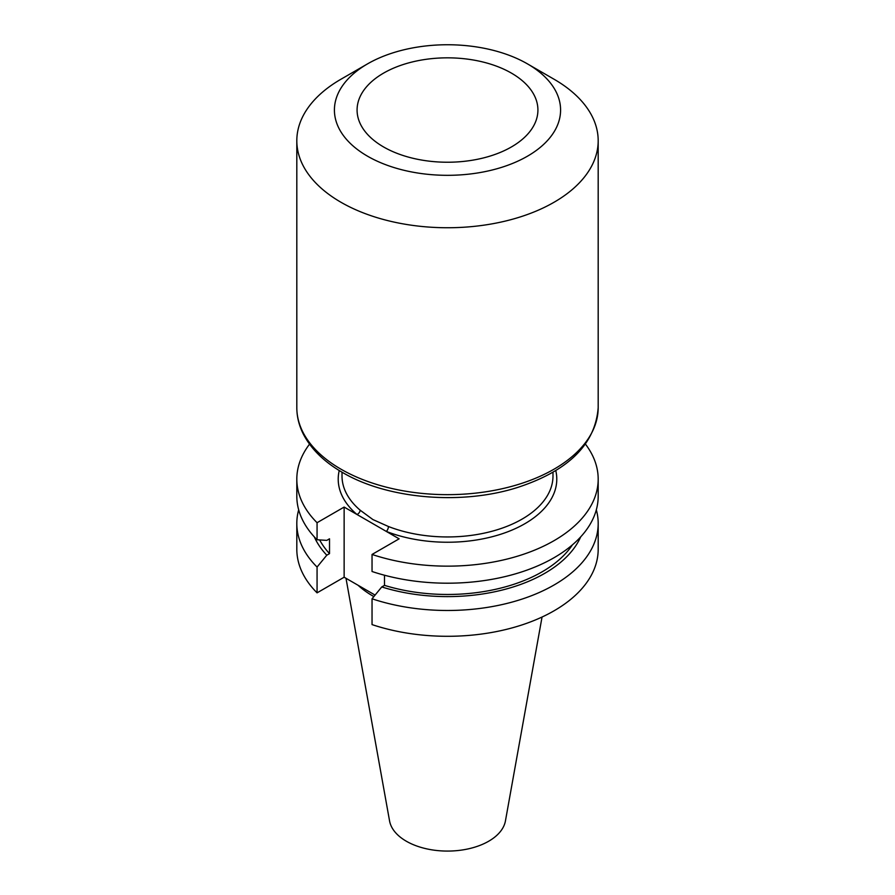 <?xml version="1.0" encoding="UTF-8"?>
<svg xmlns="http://www.w3.org/2000/svg" width="895" height="895" viewBox="0 0 895 895"><rect width="100%" height="100%" fill="white"/><g stroke="black" fill="none" stroke-linecap="round" stroke-linejoin="round"><path stroke-width="1.34" d="M309.536 444.155A150.684 87.005 0 0 0 296.816 479.149A150.684 87.005 0 0 0 317.065 522.714L344.139 507.073L386.304 531.417A3.793 1.734 111.3 0 0 388.43 526.506A105.487 60.905 0 0 0 496.982 529.829A105.487 60.905 0 0 0 552.987 476.05L552.987 472.191M511.437 73.121A90.417 52.201 0 0 0 412.897 61.811A90.417 52.201 0 0 0 357.083 110.029A90.417 52.201 0 0 0 383.563 146.948A90.417 52.201 0 0 0 482.103 158.258A90.417 52.201 0 0 0 537.917 110.029A90.417 52.201 0 0 0 511.437 73.121M342.013 472.191L342.013 476.05A105.487 60.905 0 0 0 360.103 510.15L372.913 519.57L388.43 526.506M367.543 63.869L340.95 79.23A150.684 87.005 0 0 0 296.816 140.75A150.684 87.005 0 0 0 340.95 202.259A150.684 87.005 0 0 0 505.172 221.121A150.684 87.005 0 0 0 598.184 140.75A150.684 87.005 0 0 0 554.05 79.23L527.457 63.869A113.072 65.279 0 0 0 367.543 63.869A113.072 65.279 0 0 0 367.543 156.2A113.072 65.279 0 0 0 527.457 156.2A113.072 65.279 0 0 0 527.457 63.869L554.05 79.23M345.996 578.293L389.56 820.916A58.242 33.63 0 0 0 406.319 841.222A58.242 33.63 0 0 0 466.977 849.142A58.242 33.63 0 0 0 505.44 820.916L542.046 617.035M358.056 585.252A105.487 60.905 0 0 0 372.913 596.036A105.487 60.905 0 0 0 373.864 596.573M298.673 509.837A150.684 87.005 0 0 0 296.816 523.486A150.684 87.005 0 0 0 317.065 567.05L317.065 592.848L344.139 577.219L375.083 595.085M296.816 523.486L296.816 549.284A150.684 87.005 0 0 0 317.065 592.848M317.065 567.05L326.787 555.202L329.517 553.625L329.517 538.801L326.787 540.379L317.065 539.752A150.684 87.005 0 0 1 296.816 496.188L296.816 479.149M314.324 536.899A137.45 79.364 0 0 0 326.787 555.202M319.649 539.931A133.758 77.216 0 0 0 329.517 553.625M317.065 522.714L317.065 539.752M384.492 575.216L384.492 585.364L381.762 586.941L372.04 598.789L372.04 624.598A150.684 87.005 0 0 0 522.792 624.654A150.684 87.005 0 0 0 598.184 549.284L598.184 523.486A150.684 87.005 0 0 0 596.327 509.837M372.04 598.789A150.684 87.005 0 0 0 522.792 598.844A150.684 87.005 0 0 0 598.184 523.486M381.762 586.941A137.45 79.364 0 0 0 580.676 536.899M384.492 585.364A133.758 77.216 0 0 0 572.42 544.854M555.761 470.535A109.279 63.086 180 0 1 505.239 532.715A109.279 63.086 180 0 1 386.304 531.417L399.125 538.824L372.04 554.452L372.04 571.502A150.684 87.005 0 0 0 522.792 571.558A150.684 87.005 0 0 0 598.184 496.188L598.184 479.149A150.684 87.005 0 0 0 585.464 444.155M372.04 554.452A150.684 87.005 0 0 0 522.792 554.508A150.684 87.005 0 0 0 598.184 479.149M344.139 507.073L344.139 577.219M360.103 510.15A3.793 2.573 -49.5 0 1 356.96 514.48A109.279 63.086 180 0 1 339.239 470.535M340.95 469.17A150.684 87.005 0 0 0 505.172 488.032A150.684 87.005 0 0 0 598.184 407.65C595.343 444.267 568.381 470.893 517.31 487.54C461.462 505.351 387.356 499.074 342.416 472.426C324.314 461.977 311.359 449.335 303.539 434.5C299.087 425.841 296.838 416.891 296.816 407.65A150.684 87.005 0 0 0 340.95 469.17M598.184 407.65L598.184 140.75M296.816 407.65L296.816 140.75"/></g></svg>
